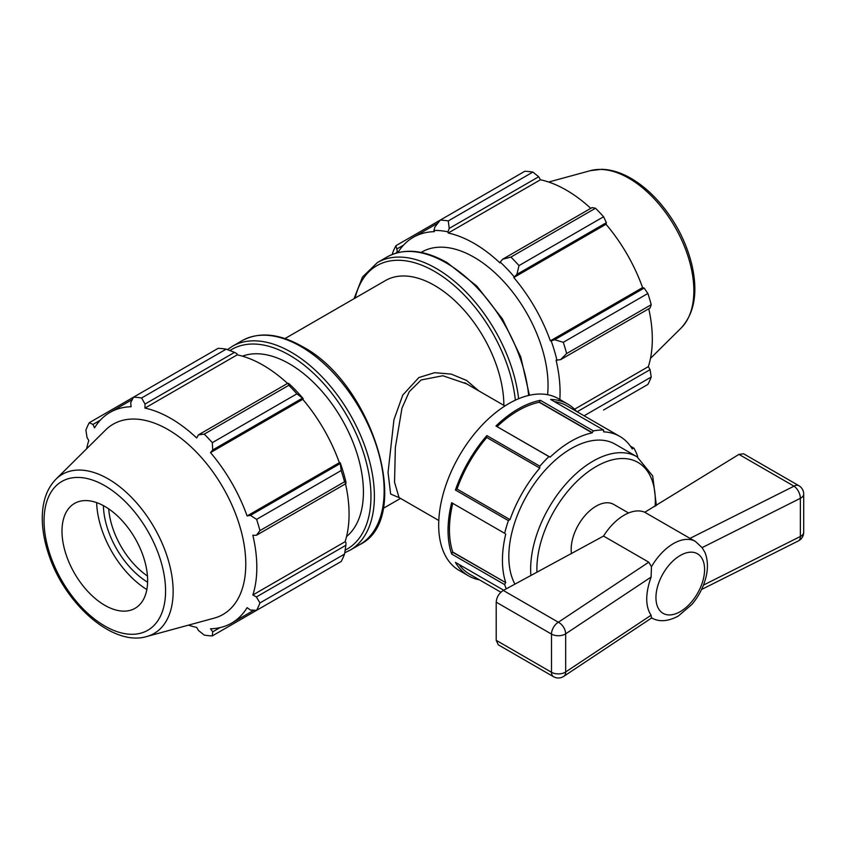 <?xml version="1.0" encoding="UTF-8"?>
<svg xmlns="http://www.w3.org/2000/svg" width="846" height="846" viewBox="0 0 846 846"><rect width="100%" height="100%" fill="white"/><g stroke="black" fill="none" stroke-linecap="round" stroke-linejoin="round"><path stroke-width="1.27" d="M399.037 497.543L394.543 482.252L395.357 447.407L401.977 408.142L409.305 391.613L421.149 379.97L442.849 375.74L466.59 383.841M478.794 390.884L466.58 380.446L451.288 374.112L434.643 372.684L418.886 377.538L402.791 395.04L393.95 419.69L388.05 472.428L390.651 494.053L399.524 497.818M503.856 405.35A98.094 56.64 -120 0 0 460.954 306.76A98.094 56.64 -120 0 0 385.448 280.565L284.986 338.569M656.369 505.517L652.71 475.96L637.07 456.808L615.243 444.213A88.164 50.897 120 0 0 535.127 482.643A88.164 50.897 120 0 0 514.96 584.163M628.567 512.983L613.731 504.417A35.268 20.357 120 0 0 584.755 515.87A35.268 20.357 120 0 0 571.484 553.739M702.095 547.626L695.349 541.366A44.077 25.454 120 0 0 651.473 566.693L651.092 577.067C645.287 593.649 645.287 606.37 651.092 615.243L651.473 617.834C658.981 622.159 667.906 621.567 678.259 616.068L691.901 604.446C698.426 596.694 703.005 588.033 705.638 578.474C708.229 568.893 708.007 560.232 704.961 552.47L702.095 547.626L800.369 498.305A9.687 5.192 -116.7 0 0 794.013 486.175A9.687 5.594 -60 0 1 798.857 485.689A9.687 9.687 0 0 1 803.7 494.085L803.7 494.085A9.687 5.594 180 0 1 800.369 498.305L800.369 536.47A9.687 5.594 0 0 0 803.7 532.25L803.7 494.085M701.567 589.493L798.36 540.911A9.687 5.192 -116.7 0 0 800.369 536.47L703.46 585.104M798.857 485.689L743.634 453.805L738.96 454.387L794.013 486.175L689.998 538.373L695.349 541.366M689.998 538.373L644.768 512.264L738.96 454.387M644.768 512.264A44.077 25.454 120 0 0 603.536 536.068L503.296 590.445C499.003 593.236 496.634 597.149 496.211 602.172L551.497 634.098A9.687 5.594 -60 0 1 558.349 622.233A9.687 5.975 56.4 0 1 565.667 633.813A9.687 5.594 180 0 1 551.497 634.098L551.497 672.263A9.687 5.594 0 0 0 565.667 671.978A9.687 5.975 56.4 0 1 563.711 676.377L563.711 676.377A9.687 9.687 0 0 1 553.506 676.694A9.687 5.594 -60 0 1 551.497 672.263L496.211 640.337L498.283 644.821L553.506 676.694M603.536 536.068L648.766 562.178L558.349 622.233L503.296 590.445M651.473 566.693L648.766 562.178M496.211 640.337L496.211 602.172M631.962 448.454L633.918 448.169L630.429 446.159M576.644 411.494A99.183 57.264 120 0 0 567.772 404.071L558.413 398.678A99.183 57.264 120 0 0 459.23 455.941A99.183 57.264 120 0 0 459.23 570.468L468.589 575.862A99.183 57.264 120 0 0 479.449 579.848M503.698 590.233L455.423 562.368A99.183 57.264 120 0 0 468.589 575.862M632.47 448.74L632.311 449.015A97.195 56.122 120 0 0 619.769 436.388A97.195 56.122 120 0 0 603.663 431.872L603.6 430.032A99.183 57.264 120 0 0 593.395 430.921L540.404 400.327A99.183 57.264 120 0 0 495.946 425.993L548.938 456.586A99.183 57.264 120 0 0 539.843 466.188L486.852 435.595A99.183 57.264 120 0 0 455.423 490.035L508.414 520.628A99.183 57.264 120 0 0 504.65 533.308L451.658 502.714A99.183 57.264 120 0 0 451.658 554.035L504.65 584.628A99.183 57.264 120 0 0 506.31 588.827M603.6 430.032L550.609 399.439A99.183 57.264 120 0 1 567.772 404.071M637.44 457.03L637.683 456.491A99.183 57.264 120 0 0 633.918 448.169M540.404 400.327L539.219 402.009L592.211 432.602L593.395 430.921M592.211 432.602L592.211 432.866A97.195 56.122 120 0 0 550.122 457.157L495.946 425.993M548.938 456.586L550.122 456.903M486.852 435.595L486.63 437.403L539.621 467.997L539.843 466.188M539.621 467.997L539.78 468.081A97.195 56.122 120 0 0 510.022 519.624L456.872 488.935L455.423 490.035M508.414 520.628L509.863 519.529M451.658 502.714L504.65 533.308M505.506 534.175L505.739 534.048A97.195 56.122 120 0 0 505.739 582.64L452.525 552.174L451.658 554.035M504.65 584.628L505.506 582.767M619.769 436.388L566.778 405.794A97.195 56.122 120 0 0 554.352 401.607M539.219 402.009L539.219 402.273A97.195 56.122 120 0 0 497.311 426.405M592.211 432.866L539.219 402.273M539.78 468.081L486.788 437.488A97.195 56.122 120 0 0 457.03 489.03M458.913 564.377A97.195 56.122 120 0 0 469.572 574.148L500.885 592.221M452.695 503.677A97.195 56.122 120 0 0 452.747 552.047L452.525 552.174M505.739 582.64L452.747 552.047M434.907 227.014L433.913 230.461A122.945 70.979 60 0 1 447.915 231.846L449.215 228.42L448.295 220.912A130.792 75.516 -120 0 0 440.216 220.119L434.907 227.014M433.913 230.461L434.347 231.656A121.634 70.229 -120 0 0 413.239 237.345A121.634 70.229 -120 0 0 397.863 252.626M397.683 252.668L395.928 245.689A130.792 75.516 -120 0 0 392.586 253.081L392.375 254.403M396.192 253.081A122.945 70.979 60 0 1 396.943 251.812M559.841 399.492A121.634 70.229 -120 0 0 556.086 360.174L560.581 359.666L566.63 353.554A130.792 75.516 -120 0 0 563.288 342.302L554.659 339.743L551.169 340.853A122.945 70.979 60 0 1 556.964 360.364M551.169 340.853L550.355 340.864A121.634 70.229 -120 0 0 513.776 277.52L516.906 274.347L519 265.602A130.792 75.516 -120 0 0 510.921 257.078L502.609 259.257L500.198 262.038A122.945 70.979 60 0 1 514.199 276.811M500.198 262.038L499.923 262.894A121.634 70.229 -120 0 0 448.2 233.031L447.915 231.846M547.584 394.701A104.629 60.415 -120 0 0 548.049 385.395A104.629 60.415 -120 0 0 502.376 280.1A104.629 60.415 -120 0 0 421.742 252.066L421.118 252.425M395.928 245.689L524.806 171.273A130.792 75.516 -120 0 1 532.885 172.076L448.295 220.912M584.1 415.788L651.219 377.041A130.792 75.516 -120 0 1 647.877 384.433L603.589 410.003M574.55 409.242L648.332 366.646L650.077 369.66L577.131 411.769M651.219 377.041L650.077 369.66M563.288 342.302L647.877 293.467L644.155 288.074L554.659 339.743M560.581 359.666L650.077 308.007L651.219 304.719L566.63 353.554M651.219 304.719A130.792 75.516 -120 0 0 647.877 293.467M510.921 257.078L595.51 208.232L592.094 207.587L502.609 259.257M449.215 228.42L538.701 176.761L532.885 172.076M538.701 176.761L540.435 179.775A121.634 70.229 60 0 1 590.783 208.349M516.906 274.347L606.392 222.678L603.589 216.756A130.792 75.516 -120 0 0 595.51 208.232M606.392 222.678L606.011 224.264A121.634 70.229 60 0 1 642.59 287.608L644.155 288.074M648.755 308.769A121.634 70.229 60 0 1 652.308 339.087A121.634 70.229 60 0 1 648.332 366.646M397.155 248.809L403.51 245.139M603.589 216.756L519 265.602M448.2 233.031L540.435 179.775M513.776 277.52L606.011 224.264M550.355 340.864L642.59 287.608M226.199 349.144L141.61 397.98A130.792 75.516 -120 0 0 133.531 397.176L218.12 348.341A130.792 75.516 60 0 1 226.199 349.144L234.511 352.38L236.922 353.67L237.197 354.844A121.634 70.229 60 0 1 287.534 383.418M303.206 398.635A122.945 70.979 -120 0 0 289.205 383.851L287.904 383.206L288.824 385.3A130.792 75.516 60 0 1 296.904 393.824L303.206 398.635L302.773 399.333A121.634 70.229 60 0 1 339.352 462.688L340.166 462.667L341.181 470.535A130.792 75.516 60 0 1 344.534 481.786L345.887 483.626L345.972 482.178A122.945 70.979 -120 0 0 340.166 462.667M345.517 483.838A121.634 70.229 60 0 1 345.083 541.726L345.972 542.55L345.887 545.279L344.534 554.109A130.792 75.516 60 0 1 341.181 561.501L256.592 610.336L250.469 610.04L247.106 607.661A121.634 70.229 -120 0 1 231.635 623.1A121.634 70.229 -120 0 1 210.527 628.779L212.716 631.835L212.314 635.906L296.904 587.071M237.197 354.844L144.952 408.1L145.015 404.05L234.511 352.38M141.61 397.98L145.015 404.05M92.965 424.428L89.242 422.746L133.531 397.176L130.718 402.633L131.098 406.736A121.634 70.229 -120 0 0 110.001 412.414A121.634 70.229 -120 0 0 94.53 427.854L92.965 424.428L100.272 420.208M188.457 625.141A121.634 70.229 -120 0 0 196.684 627.404L198.419 630.429L204.235 635.103A130.792 75.516 -120 0 0 212.314 635.906M345.083 541.726L252.848 594.981A121.634 70.229 -120 0 0 256.824 567.412A121.634 70.229 -120 0 0 252.848 535.254L256.391 535.296L345.887 483.626M344.534 481.786L259.944 530.622L256.391 535.296M302.773 399.333L210.527 452.589L212.716 449.966L302.202 398.297M296.904 393.824L212.314 442.659L212.716 449.966M147.447 575.999A60.552 34.961 60 0 1 108.7 508.869M103.402 505.633A64.18 37.055 -120 0 0 147.606 582.207M96.645 502.619A73.761 42.586 -120 0 0 146.844 589.556M345.887 545.279L256.391 596.948L259.944 602.944L344.534 554.109M256.391 596.948L252.848 594.981M146.696 636.53L214.154 618.14A109.853 63.429 -120 0 0 245.784 564.166A109.853 63.429 -120 0 0 192.349 448.094A109.853 63.429 -120 0 0 105.549 430.032L55.899 479.248C47.165 488.29 42.638 500.684 42.3 516.441C42.078 528.771 44.33 541.768 49.047 555.431C65.332 604.552 113.195 646.746 146.696 636.53A91.844 53.023 -120 0 0 173.144 591.407A91.844 53.023 -120 0 0 108.203 478.91A91.844 53.023 -120 0 0 55.899 479.248M259.944 530.622A130.792 75.516 -120 0 0 256.592 519.37L341.181 470.535M339.965 463.693L250.469 515.362L256.592 519.37M250.469 515.362L247.106 515.944A121.634 70.229 -120 0 0 210.527 452.589M212.314 442.659A130.792 75.516 -120 0 0 204.235 434.135L288.824 385.3M287.904 383.206L198.419 434.876L204.235 434.135M198.419 434.876L196.684 437.974A121.634 70.229 -120 0 0 144.952 408.1M89.242 422.746A130.792 75.516 -120 0 0 85.901 430.138L87.043 437.519L88.788 440.533A121.634 70.229 -120 0 0 86.641 448.782M256.592 610.336A130.792 75.516 -120 0 0 259.944 602.944M220.023 627.626L212.716 631.835M339.352 462.688L247.106 515.944M346.553 536.554A104.629 60.415 -120 0 0 363.42 491.991A104.629 60.415 -120 0 0 321.015 390.249A104.629 60.415 -120 0 0 242.411 356.166M147.627 580.589A60.552 34.961 -120 0 0 118.165 516.599A60.552 34.961 -120 0 0 70.324 506.648A60.552 34.961 -120 0 0 61.991 531.14A60.552 34.961 -120 0 0 85.488 588.827A60.552 34.961 -120 0 0 130.189 610.336A60.552 34.961 -120 0 0 147.627 580.589M536.946 572.33A83.754 48.359 -60 0 1 594.706 467.394A83.754 48.359 -60 0 1 655.322 500.769A83.754 48.359 -60 0 1 655.142 506.278M637.07 456.808A88.164 50.897 120 0 0 566.524 483.267A88.164 50.897 120 0 0 530.907 575.587M704.581 569.506A34.39 19.86 -60 0 1 680.258 611.637A34.39 19.86 -60 0 1 655.946 597.593A34.39 19.86 -60 0 1 680.258 555.473A34.39 19.86 -60 0 1 704.581 569.506M651.092 615.243L565.667 671.978L565.667 633.813L651.092 577.067M529.427 395.272L520.787 357.001L502.45 318.963L476.816 286.085L447.185 262.662C424.216 249.697 404.198 247.793 387.119 256.951A117.71 67.966 60 0 1 445.969 262.789A117.71 67.966 60 0 1 528.644 395.452M518.63 398.72A117.71 67.966 -120 0 0 436.208 268.425A117.71 67.966 -120 0 0 377.358 262.588L362.49 277.012L354.04 298.701M355.161 298.056A115.289 66.559 60 0 1 434.495 271.386A115.289 66.559 60 0 1 515.351 400.169M693.857 290.77A91.844 53.023 -120 0 0 628.916 178.284A91.844 53.023 -120 0 0 590.413 170.649L601.612 169.306C611.193 169.549 621.006 172.573 631.053 178.39C641.194 184.291 650.722 192.37 659.647 202.617C675.309 220.986 686 241.47 691.7 264.089C698.172 291.754 694.682 313.041 681.22 327.931A91.844 53.023 -120 0 0 693.857 290.77M229.922 350.572A115.289 66.559 60 0 1 289.438 355.14A115.289 66.559 60 0 1 370.96 496.338A115.289 66.559 60 0 1 345.157 550.154M344.745 552.776L350.001 550.228A117.71 67.966 -120 0 0 374.387 496.338A117.71 67.966 -120 0 0 291.151 352.169A117.71 67.966 -120 0 0 232.29 346.342L227.447 349.62M232.29 346.342L242.051 340.705A117.71 67.966 60 0 1 300.912 346.532A117.71 67.966 60 0 1 384.147 490.701A117.71 67.966 60 0 1 359.762 544.591L350.001 550.228M165.573 590.942A85.922 49.607 60 0 1 104.809 626.019A85.922 49.607 60 0 1 44.055 520.787A85.922 49.607 60 0 1 104.809 485.71A85.922 49.607 60 0 1 165.573 590.942M464.782 382.752L466.537 383.809M398.826 497.416L438.799 520.491M464.962 382.889L504.925 405.964M400.528 498.4L383.079 508.478M798.36 540.911A9.687 9.687 0 0 0 803.7 532.25M651.832 617.844L563.711 676.377M387.119 256.951L377.358 262.588M437.911 223.101L413.239 237.345M590.413 170.649L548.652 182.038M681.22 327.931L650.479 358.397M359.762 544.591C413.99 518.767 373.044 383.259 302.117 346.416C279.148 333.451 259.13 331.547 242.051 340.705M253.948 610.209L231.635 623.1M132.314 399.534L110.001 412.414"/></g></svg>
